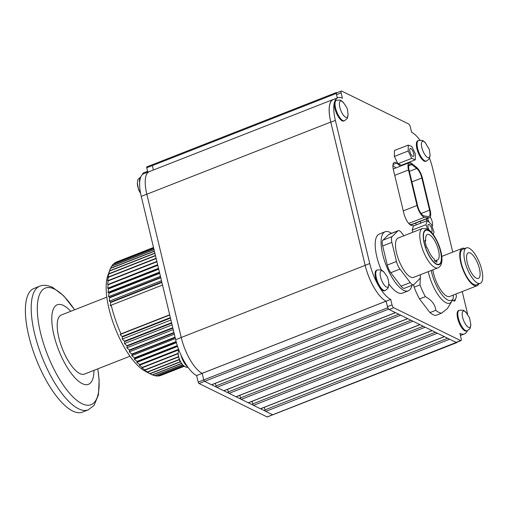 <?xml version="1.0" encoding="UTF-8"?>
<svg xmlns="http://www.w3.org/2000/svg" width="508" height="508" viewBox="0 0 508 508"><rect width="100%" height="100%" fill="white"/><g stroke="black" fill="none" stroke-linecap="round" stroke-linejoin="round"><path stroke-width="0.76" d="M429.057 222.225A5.925 2.115 68.6 0 0 427.418 218.516M466.376 247.904L462.699 249.345A19.031 6.788 68.6 0 0 461.823 249.923A19.031 6.788 68.6 0 0 463.874 270.878A19.031 6.788 68.6 0 0 476.599 284.785L480.282 283.337A19.031 6.788 68.6 0 0 481.152 282.766A19.031 6.788 68.6 0 0 479.101 261.81A19.031 6.788 68.6 0 0 466.376 247.904A19.031 6.788 68.6 0 0 465.499 248.482A19.031 6.788 68.6 0 0 467.557 269.437A19.031 6.788 68.6 0 0 480.282 283.337M432.848 269.837A20.091 7.163 68.6 0 0 440.093 289.008A20.091 7.163 68.6 0 0 449.764 296.45L476.987 285.769A20.091 7.163 68.6 0 0 477.907 285.159A20.091 7.163 68.6 0 0 478.739 283.947M464.833 248.507A20.091 7.163 68.6 0 0 462.312 248.361A20.091 7.163 68.6 0 0 461.391 248.971A20.091 7.163 68.6 0 0 463.556 271.088A20.091 7.163 68.6 0 0 476.987 285.769M478.98 278.003A13.748 4.902 68.6 0 0 477.501 262.865A13.748 4.902 68.6 0 0 468.306 252.825A13.748 4.902 68.6 0 0 467.678 253.244A13.748 4.902 68.6 0 0 469.157 268.376A13.748 4.902 68.6 0 0 478.345 278.416A13.748 4.902 68.6 0 0 478.98 278.003M431.235 270.466A24.32 8.674 68.6 0 0 451.307 300.387A24.32 8.674 68.6 0 0 453.18 298.653L453.339 295.046M411.569 163.379A10.185 3.632 68.6 0 0 410.756 162.852A10.185 3.632 68.6 0 0 409.27 162.687A10.185 3.632 68.6 0 0 408.489 169.958L417.017 205.473A10.185 3.632 68.6 0 0 424.504 217.24L428.663 217.818A10.185 3.632 68.6 0 0 429.4 217.742A10.185 3.632 68.6 0 0 430.181 210.471L422.453 178.283A10.185 3.632 68.6 0 0 416.535 167.284L411.569 163.379M409.105 170.263A8.795 3.137 -111.4 0 1 409.778 163.982A8.795 3.137 -111.4 0 1 411.061 164.122A8.795 3.137 -111.4 0 1 411.766 164.579L416.725 168.485A8.795 3.137 -111.4 0 1 421.843 177.984L429.571 210.166A8.795 3.137 -111.4 0 1 428.892 216.446A8.795 3.137 -111.4 0 1 428.257 216.516L424.097 215.938A8.795 3.137 -111.4 0 1 417.627 205.772L409.105 170.263M409.499 224.263L411.518 224.542A10.185 3.632 68.6 0 0 412.255 224.466L429.4 217.742M400.488 166.135L396.64 163.106A10.573 3.772 68.6 0 0 395.789 162.56A10.573 3.772 68.6 0 0 394.252 162.389A10.573 3.772 68.6 0 0 393.44 169.939L403.841 213.265A10.573 3.772 68.6 0 0 411.613 225.482L413.969 225.806M452.469 299.771A5.753 2.051 68.6 0 0 453.758 300.907A5.753 2.051 68.6 0 0 454.596 301.003A5.753 2.051 68.6 0 0 455.333 299.193M432.048 226.454A6.598 2.356 68.6 0 0 430.213 216.96M420.014 140.202A31.725 11.309 68.6 0 0 411.601 132.245L410.299 126.829A2.54 0.908 68.6 0 0 408.623 123.958L341.694 91.091A2.54 0.908 68.6 0 0 341.319 91.046A2.54 0.908 68.6 0 0 341.128 92.862L342.43 98.279A31.725 11.309 68.6 0 0 337.807 97.758L333.248 99.549A31.725 11.309 68.6 0 0 330.81 122.193L365.169 265.328A31.725 11.309 68.6 0 0 386.163 301.225L387.458 306.642L392.024 304.851A2.54 0.908 68.6 0 0 393.7 307.721L460.629 340.589A2.54 0.908 68.6 0 0 461.004 340.633A2.54 0.908 68.6 0 0 461.194 338.817L459.899 333.4A31.725 11.309 68.6 0 0 464.515 333.921A31.725 11.309 68.6 0 0 467.436 330.689M386.163 301.225L390.722 299.434L392.024 304.851M337.807 97.758A31.725 11.309 68.6 0 0 335.369 120.402L369.735 263.538A31.725 11.309 68.6 0 0 390.722 299.434M341.128 92.862L336.563 94.647L337.356 97.936L336.258 93.44L152.324 165.602A1.27 0.451 -111.4 0 1 152.419 164.694L336.353 92.539A1.27 0.451 68.6 0 0 336.258 93.44M452.749 252.114L432.587 168.142A31.725 11.309 68.6 0 0 429.47 158.09M467.601 314.262A31.725 11.309 68.6 0 0 466.954 311.277L462.216 291.56M393.7 307.721L389.141 309.512L456.07 342.379L460.629 340.589M415.989 225.019A10.573 3.772 68.6 0 0 415.893 223.037M395.923 167.926L392.9 165.544M461.004 340.633L456.438 342.417A2.54 0.908 -111.4 0 1 456.07 342.379M389.141 309.512A2.54 0.908 -111.4 0 1 387.458 306.642M336.563 94.647A2.54 0.908 -111.4 0 1 336.76 92.837L341.319 91.046M420.554 223.228A10.573 3.772 68.6 0 0 420.459 221.247M426.39 218.923A6.598 2.356 68.6 0 0 426.917 220.726M431.508 232.334A4.229 1.511 68.6 0 0 431.533 232.327A4.229 1.511 68.6 0 0 430.657 226.308A4.229 1.511 68.6 0 0 428.441 224.447A4.229 1.511 68.6 0 0 429.076 230.022M433.235 234.493L434.003 232.112L431.305 224.307L427.285 220.586L413.487 225.996L412.172 230.08L412.915 232.219M427.285 220.586L425.971 224.663L412.172 230.08M425.971 224.663L427.463 228.975M411.74 155.461A4.229 1.511 68.6 0 0 413.315 156.381A4.229 1.511 68.6 0 0 413.683 153.562A4.229 1.511 68.6 0 0 411.804 149.428A4.229 1.511 68.6 0 0 410.223 148.507A4.229 1.511 68.6 0 0 409.854 151.327A4.229 1.511 68.6 0 0 411.74 155.461M397.916 163.779L401.491 165.221L415.29 159.804L415.347 153.88L411.829 146.52L408.254 145.085L394.456 150.495L394.399 156.42L397.916 163.779L411.709 158.369L415.29 159.804M408.254 145.085L408.191 151.003L394.399 156.42M408.191 151.003L411.709 158.369M436.404 263.925A18.186 6.483 68.6 0 0 439.052 264.224A18.186 6.483 68.6 0 0 439.572 248.094A18.186 6.483 68.6 0 0 428.415 230.657A18.186 6.483 68.6 0 0 425.767 230.359A18.186 6.483 68.6 0 0 425.247 246.488A18.186 6.483 68.6 0 0 436.404 263.925M428.32 230.27A18.612 6.636 68.6 0 0 425.609 229.965A18.612 6.636 68.6 0 0 425.082 246.469A18.612 6.636 68.6 0 0 436.493 264.312A18.612 6.636 68.6 0 0 439.204 264.617A18.612 6.636 68.6 0 0 439.738 248.114A18.612 6.636 68.6 0 0 428.32 230.27M403.873 235.769L401.593 232.778A8.458 3.016 68.6 0 0 399.472 230.829A8.458 3.016 68.6 0 0 398.24 230.689A8.458 3.016 68.6 0 0 397.853 230.943L392.144 236.576A8.458 3.016 68.6 0 0 391.884 242.354L396.475 261.474A8.458 3.016 68.6 0 0 399.955 269.094L410.248 282.581A8.458 3.016 68.6 0 0 413.601 284.677A8.458 3.016 68.6 0 0 413.988 284.416L419.697 278.79A8.458 3.016 68.6 0 0 420.287 274.764M397.853 230.943L388.658 234.55A8.458 3.016 -111.4 0 1 389.045 234.296L398.24 230.689M410.566 277.025A21.145 7.544 68.6 0 0 413.645 277.368L437.928 267.843A21.145 7.544 -111.4 0 1 434.848 267.5A21.145 7.544 -111.4 0 1 421.875 247.225A21.145 7.544 -111.4 0 1 422.478 228.467L398.196 237.992A21.145 7.544 68.6 0 0 397.593 256.75A21.145 7.544 68.6 0 0 410.566 277.025M425.736 240.944L424.879 240.519L426.549 247.485L427.406 247.904A13.748 4.902 68.6 0 0 434.251 259.093L434.746 261.156L436.994 262.255L436.499 260.198A13.748 4.902 68.6 0 0 437.432 260.09A13.748 4.902 68.6 0 0 436.975 245.497A13.748 4.902 68.6 0 0 427.387 234.493A13.748 4.902 68.6 0 0 425.736 240.944L425.044 241.211M436.499 260.198L434.689 260.909M388.658 234.55L382.949 240.182L392.144 236.576M391.884 242.354L382.689 245.967L387.28 265.081L396.475 261.474M399.955 269.094L390.76 272.701L401.053 286.188L410.248 282.581M413.601 284.677L404.406 288.284A8.458 3.016 -111.4 0 1 401.053 286.188M390.76 272.701A8.458 3.016 -111.4 0 1 387.28 265.081M382.689 245.967A8.458 3.016 -111.4 0 1 382.949 240.182M428.257 271.64A26.327 9.385 68.6 0 0 432.994 285.712A26.327 9.385 68.6 0 0 451.758 301.365A26.327 9.385 68.6 0 0 452.552 299.517M420.338 277.197L419.989 284.867L414.16 287.153A33.16 11.824 68.6 0 0 419.545 298.952L425.374 296.659C431.717 300.069 435.197 304.622 435.8 310.318L429.971 312.604A33.16 11.824 68.6 0 0 435.756 315.449L441.585 313.163L447.389 308.585L451.758 301.365M425.374 296.659A33.16 11.824 -111.4 0 1 422.504 290.938A33.16 11.824 -111.4 0 1 419.989 284.867M413.569 284.69L414.16 287.153M419.545 298.952L429.971 312.604M441.585 313.163A33.16 11.824 -111.4 0 1 435.8 310.318M391.516 233.324A31.725 11.309 68.6 0 0 385.14 231.756A31.725 11.309 68.6 0 0 382.797 254.8A31.725 11.309 68.6 0 0 408.311 290.824A31.725 11.309 68.6 0 0 411.918 285.337M385.14 231.756L379.254 234.067A31.725 11.309 68.6 0 0 376.917 257.111A31.725 11.309 68.6 0 0 381.279 270.11M388.804 283.845A31.725 11.309 68.6 0 0 402.425 293.129L408.311 290.824M456.603 342.608A1.27 0.451 68.6 0 0 456.787 342.627L272.853 414.788A1.27 0.451 -111.4 0 1 272.669 414.769L456.267 342.443M272.669 414.769L265.754 411.372A1.27 0.451 -111.4 0 1 264.909 409.937L264.293 407.346M444.443 336.671L260.629 408.781A1.27 0.451 -111.4 0 1 260.439 408.762L253.524 405.365A1.27 0.451 -111.4 0 1 252.686 403.93L252.063 401.339M153.384 170.021L152.324 165.602M432.213 330.664L248.399 402.78A1.27 0.451 -111.4 0 1 248.215 402.761L241.3 399.364A1.27 0.451 -111.4 0 1 240.455 397.929L239.833 395.338M419.989 324.663L236.169 396.773A1.27 0.451 -111.4 0 1 235.985 396.754L229.07 393.357A1.27 0.451 -111.4 0 1 228.232 391.922L227.609 389.331M407.759 318.656L223.945 390.773A1.27 0.451 -111.4 0 1 223.761 390.754L216.846 387.356A1.27 0.451 -111.4 0 1 216.002 385.915L215.379 383.33M395.535 312.655L211.715 384.766A1.27 0.451 -111.4 0 1 211.531 384.746L204.616 381.349A1.27 0.451 -111.4 0 1 203.778 379.914L202.159 373.317A31.636 11.284 -111.4 0 1 181.229 337.515L146.831 194.227A31.636 11.284 -111.4 0 1 149.257 171.641L333.191 99.485A31.636 11.284 -111.4 0 1 333.966 99.263M336.353 92.539A1.27 0.451 68.6 0 1 336.544 92.558L336.956 92.761M380.702 296.863A31.636 11.284 -111.4 0 1 365.163 265.354L330.765 122.066A31.636 11.284 -111.4 0 1 333.191 99.485M203.778 379.914L387.712 307.753L386.144 301.219M387.712 307.753A1.27 0.451 68.6 0 0 388.55 309.188L204.616 381.349M388.925 309.372L388.55 309.188M456.787 342.627A1.27 0.451 68.6 0 0 456.952 342.221M202.197 373.336L386.093 301.193M147.79 172.136L146.742 167.767A1.27 0.451 -111.4 0 1 146.837 166.859L152.432 164.668A1.27 0.451 -111.4 0 1 152.521 164.656M196.774 369.03A31.725 11.309 -111.4 0 0 202.209 373.374L196.634 375.577A31.725 11.309 -111.4 0 1 175.647 339.681L141.249 196.393A31.725 11.309 -111.4 0 1 143.681 173.749L149.276 171.552A31.725 11.309 -111.4 0 1 150.038 171.336M145.282 179.775A31.725 11.309 -111.4 0 1 149.276 171.552M272.764 414.795L267.272 416.954A1.27 0.451 -111.4 0 1 267.087 416.928L199.034 383.515A1.27 0.451 -111.4 0 1 198.196 382.08L196.634 375.577M265.595 411.258L260.579 408.794M253.371 405.257L248.349 402.793M241.141 399.25L236.125 396.786M228.917 393.249L223.895 390.785M216.687 387.242L211.671 384.778M181.572 363.544L152.444 374.974A60.909 21.717 68.6 0 1 152.229 374.879L145.167 371.202A55.41 19.761 -111.4 0 1 112.662 321.361A55.41 19.761 -111.4 0 1 107.759 275.85L110.363 268.522A60.909 21.717 68.6 0 1 110.458 268.3L154.375 251.073M160.172 375.514L160.49 375.603A60.909 21.717 68.6 0 0 160.509 375.596A60.909 21.717 68.6 0 0 160.528 375.59M157.734 375.768L158.642 376.072A60.909 21.717 68.6 0 0 158.826 376.047L184.042 366.154M155.238 375.558L156.642 376.111A60.909 21.717 68.6 0 0 156.832 376.123L183.471 365.671M152.673 374.885L154.496 375.71A60.909 21.717 68.6 0 0 154.705 375.768L182.62 364.814M149.111 373.278L150.082 373.755A60.909 21.717 68.6 0 1 149.854 373.621L147.631 372.123A60.909 21.717 68.6 0 1 147.396 371.945L144.348 370.072L145.104 370.078A60.909 21.717 68.6 0 1 144.863 369.868L141.872 367.887L142.526 367.652A60.909 21.717 68.6 0 1 142.284 367.405L139.357 365.335L139.916 364.846A60.909 21.717 68.6 0 1 139.668 364.566L136.823 362.433L137.293 361.696A60.909 21.717 68.6 0 1 137.046 361.385L134.283 359.207L134.677 358.223A60.909 21.717 68.6 0 1 134.436 357.88L131.762 355.676L132.093 354.444A60.909 21.717 68.6 0 1 131.851 354.076L129.273 351.866L129.553 350.399A60.909 21.717 68.6 0 1 129.318 350.006L126.848 347.821L127.076 346.113A60.909 21.717 68.6 0 1 126.848 345.694L124.492 343.554L124.689 341.617A60.909 21.717 68.6 0 1 124.466 341.185L122.231 339.103L122.403 336.95A60.909 21.717 68.6 0 1 122.193 336.506L120.078 334.505L120.993 333.877A60.909 21.717 68.6 0 1 115.379 319.545A60.909 21.717 68.6 0 1 111.22 305.168L162.528 285.039M169.672 314.782L120.993 333.877M122.193 336.506L170.351 317.614M170.466 318.097L122.403 336.95M124.466 341.185L171.571 322.707M171.685 323.183L124.689 341.617M126.848 345.694L172.764 327.685M172.879 328.143L127.076 346.113M129.318 350.006L173.926 332.505M174.028 332.95L129.553 350.399M131.851 354.076L175.038 337.134M175.139 337.56L132.093 354.444M134.436 357.88L176.117 341.528M176.219 341.922L134.677 358.223M137.046 361.385L177.311 345.586M177.432 345.954L137.293 361.696M139.668 364.566L178.6 349.294M178.098 353.047A8.788 3.137 68.6 0 0 182.772 364.973A8.788 3.137 68.6 0 0 183.032 365.246L180.499 361.918C179.508 361.226 178.708 358.146 178.098 352.673A8.788 3.137 68.6 0 0 178.098 353.047L178.721 349.618L139.916 364.846M142.284 367.405L178.092 353.352M178.098 353.695L142.526 367.652M144.863 369.868L178.467 356.686M178.53 356.965L145.104 370.078M147.396 371.945L179.299 359.429M179.387 359.664L147.631 372.123M149.854 373.621L180.346 361.658M180.454 361.842L150.082 373.755M152.229 374.879L181.47 363.404M154.496 375.71L182.531 364.712M156.642 376.111L183.401 365.608M158.642 376.072L184.004 366.122M160.49 375.603L184.226 366.293L160.509 375.596M116.021 262.191A60.909 21.717 68.6 0 1 116.04 262.185L153.511 247.485L115.875 262.255A60.909 21.717 68.6 0 1 116.021 262.191L153.511 247.485M153.575 247.752L114.211 263.195A60.909 21.717 68.6 0 1 114.357 263.087L153.568 247.707M153.746 248.469L112.732 264.566A60.909 21.717 68.6 0 1 112.859 264.414L153.727 248.387M154.032 249.638L111.442 266.344A60.909 21.717 68.6 0 1 111.557 266.16L154 249.511M154.413 251.244L110.363 268.522M154.902 253.276L109.493 271.088A60.909 21.717 68.6 0 1 109.569 270.834L154.851 253.067M155.486 255.714L108.845 274.015A60.909 21.717 68.6 0 1 108.896 273.723L155.429 255.467M156.172 258.553L108.42 277.285A60.909 21.717 68.6 0 1 108.445 276.962L156.102 258.267M156.94 261.76L108.217 280.873A60.909 21.717 68.6 0 1 108.229 280.524L156.864 261.442L107.582 280.772L108.42 277.285M157.791 265.309L108.248 284.747A60.909 21.717 68.6 0 1 108.236 284.372L157.709 264.96M158.718 269.183L108.509 288.881A60.909 21.717 68.6 0 1 108.471 288.481L158.629 268.802M159.722 273.342L108.991 293.243A60.909 21.717 68.6 0 1 108.934 292.824L159.626 272.942M160.782 277.762L109.703 297.802A60.909 21.717 68.6 0 1 109.626 297.37L160.68 277.336M161.9 282.41L110.623 302.52A60.909 21.717 68.6 0 1 110.528 302.076L161.792 281.965M120.078 334.505L169.729 315.03M122.231 339.103L170.923 320.002M124.492 343.554L172.091 324.879M126.848 347.821L173.234 329.622M129.273 351.866L174.327 334.194M131.762 355.676L175.381 338.563M134.283 359.207L176.428 342.671M136.823 362.433L177.59 346.437M139.357 365.335L178.587 349.942M111.22 305.168L110.306 305.797L110.623 302.52M110.528 302.076L109.315 301.168L161.487 280.702M109.315 301.168L109.703 297.802M109.626 297.37L108.534 296.672L160.433 276.314M108.534 296.672L108.991 293.243M108.934 292.824L107.969 292.36L159.436 272.167M107.969 292.36L108.509 288.881M108.471 288.481L107.62 288.246L158.509 268.281M107.62 288.246L108.248 284.747M108.236 284.372L157.645 264.7M107.486 284.378L108.217 280.873M108.229 280.524L107.582 280.772M108.445 276.962L107.893 277.463L108.845 274.015M108.896 273.723L109.493 271.088M109.569 270.834L109.169 271.831M110.661 268.224L111.442 266.344M112.065 265.957L112.732 264.566M113.728 264.077L114.211 263.195M115.672 262.572L115.875 262.255M142.469 174.485A8.458 3.016 -111.4 0 1 143.447 172.917L147.587 171.298M70.771 311.296A42.729 15.24 68.6 0 0 63.475 305.473A42.729 15.24 68.6 0 0 53.969 335.28A42.729 15.24 68.6 0 0 82.239 383.635A42.729 15.24 68.6 0 0 93.942 370.357M72.72 411.061A66.408 23.679 68.6 0 0 82.391 412.147L88.202 409.867A66.408 23.679 -111.4 0 1 78.53 408.781A66.408 23.679 -111.4 0 1 37.802 345.116A66.408 23.679 -111.4 0 1 39.7 286.226L33.89 288.506A66.408 23.679 68.6 0 0 31.991 347.396A66.408 23.679 68.6 0 0 72.72 411.061M106.813 297.155L61.271 315.024A31.725 11.309 68.6 0 0 60.363 343.154A31.725 11.309 68.6 0 0 79.82 373.57A31.725 11.309 68.6 0 0 84.442 374.085L129.984 356.216M344.456 120.739C346.716 119.113 347.732 118.072 347.504 117.627L348.043 114.395A8.788 3.137 -111.4 0 1 348.043 114.77A8.788 3.137 -111.4 0 1 344.608 116.529A8.788 3.137 -111.4 0 1 339.82 107.309A8.788 3.137 -111.4 0 1 343.11 102.203A8.788 3.137 -111.4 0 1 343.37 102.47C339.998 100.222 342.602 99.917 336.423 100.26L335.725 100.54A10.998 3.924 -111.4 0 0 334.88 108.388A10.998 3.924 -111.4 0 0 343.757 121.012L344.456 120.739A10.998 3.924 -111.4 0 1 335.578 108.115A10.998 3.924 -111.4 0 1 336.423 100.26M426.498 161.023C428.752 159.391 429.768 158.356 429.539 157.912L430.085 154.68A8.788 3.137 -111.4 0 1 430.079 155.054A8.788 3.137 -111.4 0 1 427.044 157.143A8.788 3.137 -111.4 0 1 422.294 149.142A8.788 3.137 -111.4 0 1 425.145 142.481A8.788 3.137 -111.4 0 1 425.406 142.754C422.04 140.5 424.637 140.202 418.465 140.545L417.76 140.824A10.998 3.924 -111.4 0 0 417.455 150.609A10.998 3.924 -111.4 0 0 425.793 161.296L426.498 161.023A10.998 3.924 -111.4 0 1 418.16 150.336A10.998 3.924 -111.4 0 1 418.465 140.545M467.246 330.772C469.506 329.14 470.522 328.105 470.294 327.66L470.833 324.428A8.788 3.137 -111.4 0 1 470.833 324.803A8.788 3.137 -111.4 0 1 468.236 327.19A8.788 3.137 -111.4 0 1 463.696 320.681A8.788 3.137 -111.4 0 1 462.331 312.401A8.788 3.137 -111.4 0 1 465.9 312.229A8.788 3.137 -111.4 0 1 466.16 312.503C462.788 310.248 465.392 309.95 459.213 310.293L458.514 310.572A10.998 3.924 -111.4 0 0 459.022 322.593A10.998 3.924 -111.4 0 0 466.547 331.045L467.246 330.772A10.998 3.924 -111.4 0 1 459.721 322.32A10.998 3.924 -111.4 0 1 459.213 310.293M385.21 290.487C387.471 288.855 388.487 287.82 388.258 287.376L388.798 284.143A8.788 3.137 -111.4 0 1 388.798 284.518A8.788 3.137 -111.4 0 1 382.511 282.264A8.788 3.137 -111.4 0 1 380.181 272.713A8.788 3.137 -111.4 0 1 383.864 271.945A8.788 3.137 -111.4 0 1 384.118 272.218C380.752 269.964 383.356 269.665 377.177 270.008L376.472 270.288A10.998 3.924 -111.4 0 0 378.054 284.651A10.998 3.924 -111.4 0 0 384.505 290.76L385.21 290.487A10.998 3.924 -111.4 0 1 378.752 284.372A10.998 3.924 -111.4 0 1 377.177 270.008M137.344 182.924A8.788 3.137 68.6 0 0 137.344 183.299A8.788 3.137 68.6 0 0 140.57 193.262M408.73 165.767L411.766 164.579M416.725 168.485L409.372 171.367M421.843 177.984L411.893 181.889M429.571 210.166L421.094 213.493M417.017 205.473L403.263 210.864M408.489 169.958L394.741 175.355M424.504 217.24L408.711 223.437M428.663 217.818L411.518 224.542M365.169 265.328L369.735 263.538M330.81 122.193L335.369 120.402M392.989 164.541L396.64 163.106M449.644 339.223L265.754 411.372M437.42 333.223L253.524 405.365M260.439 408.762L444.335 336.62M425.19 327.215L241.3 399.364M248.215 402.761L432.111 330.613M412.966 321.215L229.07 393.357M235.985 396.754L419.881 324.612M400.736 315.208L216.846 387.356M223.761 390.754L407.657 318.605M211.531 384.746L395.427 312.604M202.159 373.317L386.055 301.174M175.647 339.681L365.163 265.354M146.831 194.227L330.765 122.066M216.002 385.915L398.742 314.23M228.232 391.922L410.966 320.231M240.455 397.929L423.196 326.238M252.686 403.93L435.42 332.238M264.909 409.937L447.65 338.245M152.317 165.576L146.742 167.767M146.825 194.208L141.249 196.393M203.771 379.889L198.196 382.08M204.591 381.337L199.034 383.515M272.637 414.75L267.087 416.928M74.562 309.81A62.643 22.339 68.6 0 0 54.458 289.084A62.643 22.339 68.6 0 0 40.526 332.778A62.643 22.339 68.6 0 0 81.972 403.67A62.643 22.339 68.6 0 0 97.733 368.871M140.729 177.057A10.998 3.924 68.6 0 0 139.656 182.524M180.937 354.959A10.998 3.924 68.6 0 0 187.509 366.643M453.415 300.698A4.864 4.864 0 0 0 455.822 294.069M441.757 256.426L462.312 248.361M393.23 168.98L409.27 162.687M460.407 335.534L464.515 333.921M437.744 264.738L439.052 264.224M437.928 267.843C448.069 263.677 437.077 233.636 427.234 228.854L422.478 228.467M424.459 230.873L425.767 230.359M88.202 409.867L94.018 405.46L98.431 394.894L99.143 380.111L97.79 368.852M74.619 309.785L63.786 295.91L52.718 287.401C47.333 285.058 42.989 284.671 39.7 286.226M343.11 102.203C346.354 106.585 347.84 109.303 347.58 110.344L348.043 114.77M425.145 142.481L429.266 149.39L430.079 155.054M465.9 312.229L469.544 317.811L470.833 324.803M383.864 271.945L386.861 276.123C386.899 276.339 388.645 278.714 388.798 284.518M137.344 183.058L138.576 189.763L140.621 193.523M137.344 183.299L137.884 180.067C137.655 179.622 138.671 178.587 140.932 176.955M182.772 364.973L185.274 366.928L188.151 367.525"/></g></svg>
